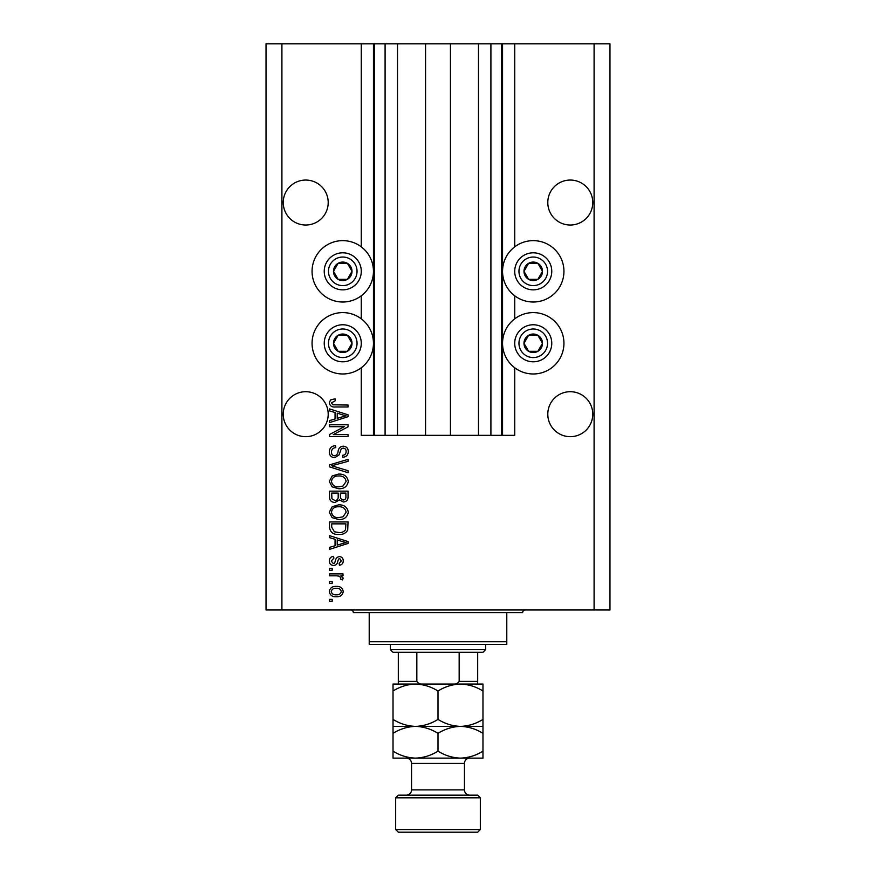 <?xml version="1.0" encoding="UTF-8"?>
<svg xmlns="http://www.w3.org/2000/svg" width="876" height="876" viewBox="0 0 876 876"><rect width="100%" height="100%" fill="white"/><g stroke="black" fill="none" stroke-linecap="round" stroke-linejoin="round"><path stroke-width="1.31" d="M397.518 43.8L397.518 435.35L425.561 435.35L425.561 43.8L361.273 43.8L361.273 246.857M361.273 295.792L361.273 318.809M361.273 367.756L361.273 435.35L374.501 435.35L374.501 43.8M385.09 43.8L385.09 435.35L374.501 435.35M397.518 435.35L385.09 435.35M425.561 435.35L450.439 435.35L450.439 43.8L425.561 43.8M490.91 43.8L490.91 435.35L501.499 435.35L501.499 43.8L478.482 43.8L478.482 435.35L450.439 435.35M478.482 43.8L450.439 43.8M490.91 435.35L478.482 435.35M501.499 43.8L502.55 43.8L502.55 435.35L501.499 435.35M514.727 367.756L514.727 435.35L502.55 435.35M594.092 43.8L594.092 609.97L609.97 609.97L609.97 43.8L514.727 43.8L514.727 246.857M514.727 295.792L514.727 318.809M514.727 43.8L502.55 43.8M592.767 202.542A22.491 22.491 0 0 0 570.287 180.051A22.491 22.491 0 0 0 547.796 202.542A22.491 22.491 0 0 0 570.287 225.023A22.491 22.491 0 0 0 592.767 202.542M328.204 202.542A22.491 22.491 0 0 0 305.713 180.051A22.491 22.491 0 0 0 283.233 202.542A22.491 22.491 0 0 0 305.713 225.023A22.491 22.491 0 0 0 328.204 202.542M592.767 414.195A22.491 22.491 0 0 0 570.287 391.703A22.491 22.491 0 0 0 547.796 414.195A22.491 22.491 0 0 0 570.287 436.675A22.491 22.491 0 0 0 592.767 414.195M328.204 414.195A22.491 22.491 0 0 0 305.713 391.703A22.491 22.491 0 0 0 283.233 414.195A22.491 22.491 0 0 0 305.713 436.675A22.491 22.491 0 0 0 328.204 414.195M533.243 240.637A30.693 30.693 0 0 0 502.55 271.33A30.693 30.693 0 0 0 533.243 302.012A30.693 30.693 0 0 0 563.936 271.33A30.693 30.693 0 0 0 533.243 240.637M533.243 312.601A30.693 30.693 0 0 1 563.936 343.282A30.693 30.693 0 0 1 533.243 373.975A30.693 30.693 0 0 1 502.55 343.282A30.693 30.693 0 0 1 533.243 312.601M342.757 302.012A30.693 30.693 0 0 1 312.064 271.33A30.693 30.693 0 0 1 342.757 240.637A30.693 30.693 0 0 1 373.45 271.33A30.693 30.693 0 0 1 342.757 302.012M342.757 373.975A30.693 30.693 0 0 0 373.45 343.282A30.693 30.693 0 0 0 342.757 312.601A30.693 30.693 0 0 0 312.064 343.282A30.693 30.693 0 0 0 342.757 373.975M344.268 426.7L329.529 426.7L329.529 424.772L348.046 424.772L348.046 426.82L333.285 434.627L348.046 434.627L348.046 436.555L329.529 436.555L329.529 434.496L344.268 426.7M334.676 457.721C331.183 457.381 329.387 455.432 329.288 451.885C329.529 447.997 331.621 445.928 335.541 445.698L335.782 447.625C333.066 447.866 331.621 449.344 331.457 452.06C331.435 454.283 332.486 455.531 334.621 455.794C336.778 455.224 337.95 453.68 338.125 451.173C338.618 448.162 340.315 446.497 343.217 446.18C346.469 446.453 348.166 448.249 348.287 451.556C348.122 455.071 346.272 456.965 342.757 457.239L342.516 455.312C344.837 455.148 346.031 453.91 346.13 451.611C346.162 449.53 345.177 448.359 343.173 448.107L341.29 448.709L339.1 454.863L334.676 457.721M348.046 472.712L329.529 466.875L329.529 464.893L348.046 459.352L348.046 461.334L331.697 465.78L348.046 470.708L348.046 472.712M329.288 481.417L332.19 475.953L338.541 474.08C344.049 473.85 347.301 476.303 348.287 481.428C347.323 486.443 344.159 488.885 338.771 488.753L332.113 486.859L329.288 481.417M329.288 512.197L332.19 506.733L338.541 504.861C344.049 504.642 347.301 507.084 348.287 512.208C347.323 517.234 344.159 519.676 338.771 519.534L332.113 517.65L329.288 512.197M335.059 539.266L329.529 537.656L329.529 535.652L348.046 541.565L348.046 543.438L329.529 549.361L329.529 547.358L335.059 545.737L335.059 539.266M332.179 601.308L329.529 601.308L329.529 599.381L332.179 599.381L332.179 601.308M594.092 609.97L266.03 609.97L266.03 43.8L281.908 43.8L281.908 609.97M361.273 43.8L281.908 43.8M336.406 596.742C332.387 596.994 330.022 595.264 329.288 591.563C330 587.916 332.322 586.197 336.264 586.394C340.216 586.186 342.538 587.905 343.239 591.563C342.56 595.176 340.271 596.895 336.406 596.742M332.179 583.515L329.529 583.515L329.529 581.587L332.179 581.587L332.179 583.515M336.515 575.817L329.529 575.817L329.529 573.889L342.998 573.889L342.998 575.817L340.852 575.817L343.239 578.083L342.516 579.901L340.589 579.178L340.83 577.875L339.264 576.156L336.515 575.817M332.179 570.287L329.529 570.287L329.529 568.36L332.179 568.36L332.179 570.287M333.636 565.469C330.843 565.261 329.387 563.75 329.288 560.925C329.431 558.209 330.876 556.676 333.614 556.337L333.855 558.253L331.216 561.056L333.307 563.553L334.522 563.104L335.267 561.297C335.596 558.614 336.975 557.037 339.395 556.578C341.925 556.829 343.206 558.253 343.239 560.837C343.195 563.41 341.914 564.878 339.395 565.228L339.154 563.312L341.311 560.914L339.669 558.494L338.552 559.107L337.775 561.264C337.457 563.859 336.066 565.261 333.636 565.469M338.892 534.448C333.406 534.776 330.285 532.433 329.529 527.396L329.529 521.943L348.046 521.943L347.706 530.1C345.768 533.298 342.834 534.743 338.892 534.448M334.971 502.463C331.369 502.298 329.562 500.437 329.529 496.856L329.529 491.151L348.046 491.151L348.046 496.9C348.035 500.01 346.48 501.696 343.392 501.981L339.505 499.911L334.971 502.463M335.059 412.519L329.529 410.899L329.529 408.895L348.046 414.808L348.046 416.691L329.529 422.604L329.529 420.611L335.059 418.991L335.059 412.519M329.288 402.796L330.591 399.894L335.059 398.799L335.3 400.715L331.457 402.872L332.847 404.8L348.046 405.051L348.046 406.979L335.475 406.979C331.971 407.351 329.913 405.949 329.288 402.796M341.311 591.519C340.622 589.154 338.935 588.092 336.274 588.322C333.548 588.092 331.862 589.187 331.216 591.618C331.916 593.972 333.603 595.045 336.274 594.815C338.99 595.034 340.665 593.939 341.311 591.519M342.615 541.642L337.227 539.901L337.227 545.102L346.119 542.507L342.615 541.642M345.889 523.859L331.697 523.859L331.697 527.166L334.391 531.787L338.913 532.52C341.717 532.783 343.907 531.852 345.516 529.728L345.889 523.859M346.13 512.219C345.319 508.299 342.79 506.492 338.519 506.788C334.533 506.667 332.179 508.463 331.457 512.186C332.223 516.008 334.687 517.825 338.826 517.606L343.009 516.807L346.13 512.219M345.889 493.079L340.348 493.079L340.523 498.367L343.085 500.054C345.243 499.802 346.173 498.521 345.889 496.221L345.889 493.079M338.191 493.079L331.697 493.079L331.927 498.762L334.95 500.535C337.271 500.327 338.344 499.024 338.191 496.626L338.191 493.079M346.13 481.439C345.319 477.519 342.79 475.701 338.519 475.996C334.533 475.876 332.179 477.683 331.457 481.395C332.223 485.227 334.687 487.034 338.826 486.826L343.009 486.016L346.13 481.439M342.615 414.895L337.227 413.144L337.227 418.356L346.119 415.75L342.615 414.895M350.772 275.951A9.264 9.264 0 0 0 338.125 263.304A9.264 9.264 0 0 0 338.125 279.345A9.264 9.264 0 0 0 350.772 275.951M349.699 275.338L352.021 271.33L347.389 263.304L338.125 263.304L333.493 271.33L338.125 279.345L347.389 279.345L349.699 275.338M326.715 262.066A18.516 18.516 0 0 1 352.021 255.288A18.516 18.516 0 0 1 358.799 280.583A18.516 18.516 0 0 1 333.493 287.361A18.516 18.516 0 0 1 326.715 262.066A18.516 18.516 0 0 0 333.493 287.361A18.516 18.516 0 0 0 358.799 280.583M352.021 271.33L347.389 263.304L338.125 263.304L333.493 271.33L338.125 279.345L347.389 279.345L352.021 271.33M541.259 275.951A9.264 9.264 0 0 0 528.611 263.304A9.264 9.264 0 0 0 528.611 279.345A9.264 9.264 0 0 0 541.259 275.951M540.185 275.338L542.507 271.33L537.875 263.304L528.611 263.304L523.979 271.33L528.611 279.345L537.875 279.345L540.185 275.338M517.201 262.066A18.516 18.516 0 0 1 542.507 255.288A18.516 18.516 0 0 1 549.285 280.583A18.516 18.516 0 0 1 523.979 287.361A18.516 18.516 0 0 1 517.201 262.066A18.516 18.516 0 0 0 523.979 287.361A18.516 18.516 0 0 0 549.285 280.583M542.507 271.33L537.875 263.304L528.611 263.304L523.979 271.33L528.611 279.345L537.875 279.345L542.507 271.33M541.259 347.914A9.264 9.264 0 0 0 528.611 335.267A9.264 9.264 0 0 0 528.611 351.309A9.264 9.264 0 0 0 541.259 347.914M540.185 347.301L542.507 343.282L537.875 335.267L528.611 335.267L523.979 343.282L528.611 351.309L537.875 351.309L540.185 347.301M517.201 334.03A18.516 18.516 0 0 1 542.507 327.252A18.516 18.516 0 0 1 549.285 352.546A18.516 18.516 0 0 1 523.979 359.324A18.516 18.516 0 0 1 517.201 334.03A18.516 18.516 0 0 0 523.979 359.324A18.516 18.516 0 0 0 549.285 352.546M542.507 343.282L537.875 335.267L528.611 335.267L523.979 343.282L528.611 351.309L537.875 351.309L542.507 343.282M350.772 347.914A9.264 9.264 0 0 0 338.125 335.267A9.264 9.264 0 0 0 338.125 351.309A9.264 9.264 0 0 0 350.772 347.914M349.699 347.301L352.021 343.282L347.389 335.267L338.125 335.267L333.493 343.282L338.125 351.309L347.389 351.309L349.699 347.301M326.715 334.03A18.516 18.516 0 0 1 352.021 327.252A18.516 18.516 0 0 1 358.799 352.546A18.516 18.516 0 0 1 333.493 359.324A18.516 18.516 0 0 1 326.715 334.03A18.516 18.516 0 0 0 333.493 359.324A18.516 18.516 0 0 0 358.799 352.546M347.389 351.309L352.021 343.282L347.389 335.267L338.125 335.267L333.493 343.282L338.125 351.309M350.696 609.97A2.65 2.65 0 0 1 353.335 612.609L369.212 612.609L369.212 641.714L506.788 641.714L506.788 612.609L369.212 612.609M525.304 609.97A2.65 2.65 0 0 0 522.665 612.609L506.788 612.609M506.788 641.714L506.788 644.364L369.212 644.364L369.212 641.714M462.079 684.047L460.491 684.047L462.079 684.047M393.028 691L393.028 684.047L415.509 684.047C423.415 684.309 430.904 686.631 438 691C444.997 686.653 452.498 684.331 460.491 684.047C468.386 684.309 475.887 686.631 482.972 691L482.972 684.047L415.509 684.047C407.526 684.331 400.025 686.653 393.028 691L393.028 733.332C400.025 728.985 407.526 726.664 415.509 726.379C407.614 726.105 400.113 723.795 393.028 719.415M485.622 649.653L482.972 652.292L393.028 652.292L390.378 649.653L485.622 649.653L485.622 644.364M390.378 649.653L390.378 644.364M477.683 652.292L477.683 683.072M452.728 684.047C455.597 684.397 457.743 683.51 459.166 681.397L477.683 681.397M459.166 652.292L459.166 681.397M416.834 652.292L416.834 681.397C418.268 683.521 420.414 684.397 423.272 684.047M398.317 652.292L398.317 684.047L398.317 681.397L416.834 681.397M398.317 795.156L477.683 795.156L480.333 797.806L395.667 797.806L398.317 795.156M480.333 829.55L477.683 832.2L398.317 832.2L395.667 829.55L480.333 829.55L480.333 797.806M469.744 795.156A5.289 5.289 0 0 1 464.455 789.867L464.455 763.412A5.289 5.289 0 0 1 469.744 758.123L393.028 758.123L393.028 733.332M406.256 795.156A5.289 5.289 0 0 0 411.545 789.867L411.545 763.412A5.289 5.289 0 0 0 406.256 758.123M395.667 829.55L395.667 797.806M482.972 726.379L460.491 726.379C468.386 726.642 475.887 728.963 482.972 733.332L482.972 719.415C475.975 723.762 468.474 726.084 460.491 726.379C452.585 726.105 445.096 723.795 438 719.415L438 691M482.972 719.415L482.972 691M438 719.415C431.003 723.762 423.502 726.084 415.509 726.379L393.028 726.379M460.491 726.379L415.509 726.379C423.415 726.642 430.904 728.963 438 733.332C444.997 728.985 452.498 726.664 460.491 726.379M460.491 758.123C468.474 757.828 475.975 755.517 482.972 751.159L482.972 758.123L460.491 758.123C452.585 757.86 445.096 755.539 438 751.159C431.003 755.517 423.502 757.828 415.509 758.123C407.614 757.86 400.113 755.539 393.028 751.159M438 751.159L438 733.332M482.972 751.159L482.972 733.332M373.45 43.8L373.45 435.35M355.13 278.469A14.29 14.29 0 0 0 349.896 258.957A14.29 14.29 0 0 0 330.383 264.18A14.29 14.29 0 0 0 335.618 283.693A14.29 14.29 0 0 0 355.13 278.469M545.617 278.469A14.29 14.29 0 0 0 540.382 258.957A14.29 14.29 0 0 0 520.87 264.18A14.29 14.29 0 0 0 526.104 283.693A14.29 14.29 0 0 0 545.617 278.469M545.617 350.433A14.29 14.29 0 0 0 540.382 330.909A14.29 14.29 0 0 0 520.87 336.143A14.29 14.29 0 0 0 526.104 355.656A14.29 14.29 0 0 0 545.617 350.433M355.13 350.433A14.29 14.29 0 0 0 349.896 330.909A14.29 14.29 0 0 0 330.383 336.143A14.29 14.29 0 0 0 335.618 355.656A14.29 14.29 0 0 0 355.13 350.433M411.545 789.867L464.455 789.867M464.455 763.412L411.545 763.412"/></g></svg>
